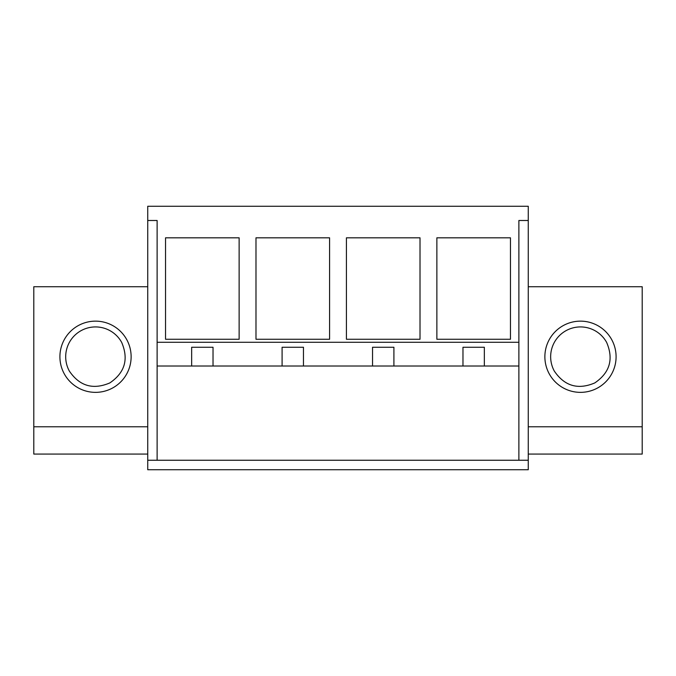 <?xml version="1.0" encoding="UTF-8"?>
<svg xmlns="http://www.w3.org/2000/svg" width="676" height="676" viewBox="0 0 676 676"><rect width="100%" height="100%" fill="white"/><g stroke="black" fill="none" stroke-linecap="round" stroke-linejoin="round"><path stroke-width="1.01" d="M147.74 426.776L33.8 426.776L33.8 454.078L147.74 454.078M528.26 286.725L642.2 286.725L642.2 454.078L528.26 454.078M147.74 286.725L33.8 286.725L33.8 426.776M59.911 356.751A35.608 35.608 0 0 1 95.519 321.142A35.608 35.608 0 0 1 131.127 356.751A35.608 35.608 0 0 1 95.519 392.359A35.608 35.608 0 0 1 59.911 356.751M147.74 460.246L147.74 469.744L528.26 469.744L528.26 460.246L147.74 460.246L147.74 206.256L528.26 206.256L528.26 220.494L518.881 220.494L518.881 342.276L157.119 342.276L157.119 366.012L518.881 366.012L518.881 460.246M147.74 220.494L157.119 220.494L157.119 342.276M239.135 339.267L165.544 339.267L165.544 237.817L239.135 237.817L239.135 339.267M329.575 339.267L329.575 237.817L255.984 237.817L255.984 339.267L329.575 339.267M420.016 339.267L420.016 237.817L346.425 237.817L346.425 339.267L420.016 339.267M510.456 237.817L436.865 237.817L436.865 339.267L510.456 339.267L510.456 237.817M157.119 460.246L157.119 366.012M642.2 426.776L528.26 426.776M616.09 356.751A35.608 35.608 0 0 1 580.481 392.359A35.608 35.608 0 0 1 544.873 356.751A35.608 35.608 0 0 1 580.481 321.142A35.608 35.608 0 0 1 616.09 356.751M528.26 460.246L528.26 220.494M518.881 342.276L518.881 366.012M191.654 366.012L191.654 347.261L213.024 347.261L213.024 366.012M282.095 366.012L282.095 347.261L303.465 347.261L303.465 366.012M372.535 366.012L372.535 347.261L393.905 347.261L393.905 366.012M462.975 366.012L462.975 347.261L484.346 347.261L484.346 366.012M69.341 371.056C79.582 386.097 93.077 390.052 109.816 382.929C124.857 372.687 128.82 359.201 121.697 342.453A29.828 29.828 0 0 0 81.221 330.581A29.828 29.828 0 0 0 69.341 371.056M554.303 371.056C564.544 386.097 578.039 390.052 594.779 382.929C609.82 372.687 613.783 359.201 606.659 342.453A29.828 29.828 0 0 0 566.184 330.581A29.828 29.828 0 0 0 554.303 371.056"/></g></svg>
